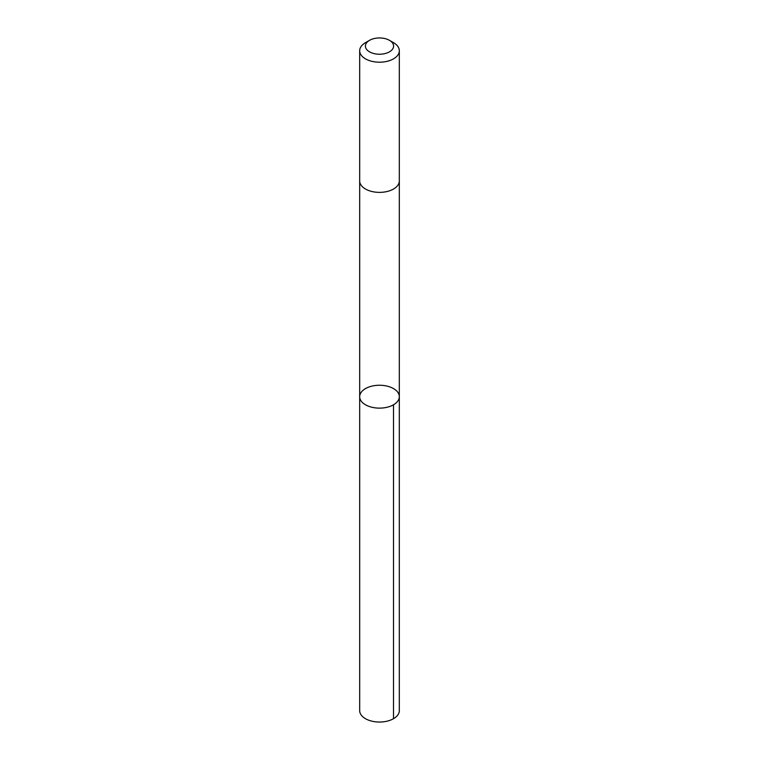 <?xml version="1.0" encoding="UTF-8"?>
<svg xmlns="http://www.w3.org/2000/svg" width="759" height="759" viewBox="0 0 759 759"><rect width="100%" height="100%" fill="white"/><g stroke="black" fill="none" stroke-linecap="round" stroke-linejoin="round"><path stroke-width="1.14" d="M366.274 405.211A19.819 11.442 180 0 1 359.681 396.691A19.819 11.442 180 0 1 379.5 385.249A19.819 11.442 180 0 1 399.319 396.691A19.819 11.442 180 0 1 387.583 407.137A19.819 11.442 180 0 1 366.274 405.211A19.819 11.442 180 0 1 359.681 396.691L359.681 710.604A19.819 11.442 0 0 0 366.274 719.124A19.819 11.442 0 0 0 387.583 721.05A19.819 11.442 0 0 0 399.319 710.604L399.319 396.691A19.819 11.442 180 0 1 387.583 407.137A19.819 11.442 180 0 1 366.274 405.211M369.529 40.331L365.487 42.665A19.819 11.442 0 0 0 359.681 50.758L359.681 180.936A19.819 11.442 0 0 0 379.5 192.378A19.819 11.442 0 0 0 399.319 180.936L399.319 50.758A19.819 11.442 0 0 0 393.513 42.665L389.471 40.331A14.098 8.14 0 0 0 388.902 40.028A14.098 8.14 0 0 0 369.529 40.331A14.098 8.14 0 0 0 369.529 51.84A14.098 8.14 0 0 0 389.471 51.84A14.098 8.14 0 0 0 389.471 40.331M359.681 50.758A19.819 11.442 0 0 0 379.5 62.2A19.819 11.442 0 0 0 399.319 50.758M393.513 404.784L393.513 718.697M359.681 181.145L359.681 396.691M399.319 181.145L399.319 396.691"/></g></svg>
